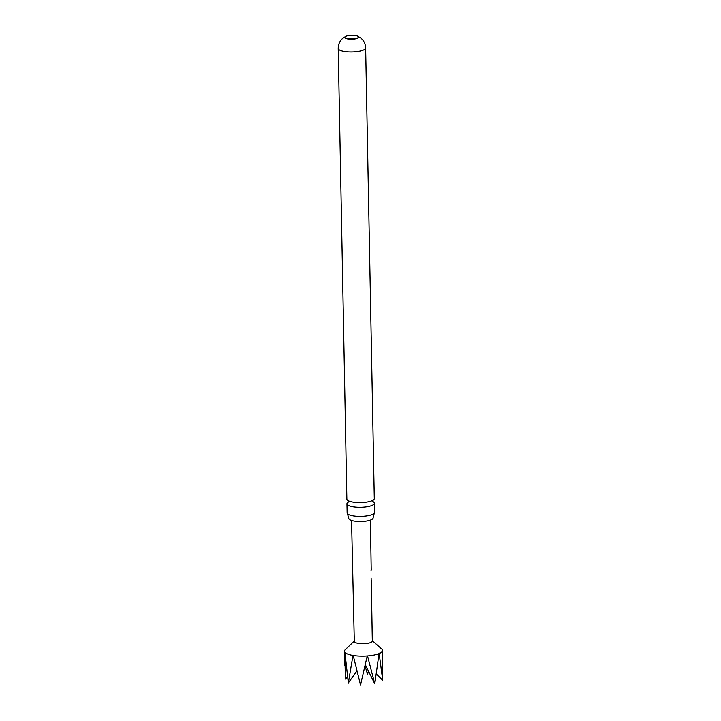 <?xml version="1.0" encoding="UTF-8"?>
<svg xmlns="http://www.w3.org/2000/svg" width="721" height="721" viewBox="0 0 721 721"><rect width="100%" height="100%" fill="white"/><g stroke="black" fill="none" stroke-linecap="round" stroke-linejoin="round"><path stroke-width="1.08" d="M373.009 501.609A13.717 3.803 178.9 0 1 374.379 503.222A13.717 3.803 178.9 0 1 368.395 506.484A13.717 3.803 178.9 0 1 349.334 505.827A13.717 3.803 178.9 0 1 346.945 503.745A13.717 3.803 178.9 0 1 348.261 502.077M374.298 513.019L373.099 517.813A12.167 3.371 178.9 0 1 367.8 520.796A12.167 3.371 178.9 0 1 355.174 521.202A12.167 3.371 178.9 0 1 348.784 518.282L347.405 513.532A13.717 3.803 -1.1 0 0 349.505 514.875A13.717 3.803 -1.1 0 0 368.566 515.533A13.717 3.803 -1.1 0 0 374.298 513.019A13.717 3.803 -1.1 0 0 374.55 512.261L374.379 503.222M357.499 36.05A7.012 1.947 -1.1 0 0 345.71 36.347A7.012 1.947 -1.1 0 0 344.701 37.384A7.012 1.947 -1.1 0 0 345.927 38.447A7.012 1.947 -1.1 0 0 353.795 39.069A7.012 1.947 -1.1 0 0 358.716 37.113A7.012 1.947 -1.1 0 0 357.67 36.122A7.012 1.947 -1.1 0 0 357.499 36.05M355.967 38.718A7.012 1.947 -1.1 0 0 347.513 38.88M371.279 580.171L372.315 641.059A9.012 2.496 178.9 0 1 368.386 643.204A9.012 2.496 178.9 0 1 359.13 643.52A9.012 2.496 178.9 0 1 354.299 641.411L351.551 520.436M379.336 653.487A19.025 5.272 178.9 0 1 374.217 655.019A19.025 5.272 178.9 0 1 367.521 655.939L374.767 683.868L379.111 653.073L382.734 680.354L382.509 650.486A19.025 5.272 178.9 0 1 379.489 653.424M372.315 640.69L381.67 648.972A19.025 5.272 178.9 0 1 382.085 649.405L382.139 649.477A19.025 5.272 178.9 0 1 382.509 650.486M371.162 580.45L371.126 578.035M371.054 570.608L371.198 570.032M365.637 47.919A13.717 3.803 -1.1 0 1 356.003 51.75A13.717 3.803 -1.1 0 1 340.591 50.533A13.717 3.803 -1.1 0 1 338.203 48.451L346.855 499.04A13.717 3.803 -1.1 0 0 349.243 501.122A13.717 3.803 -1.1 0 0 349.46 501.203A13.717 3.803 -1.1 0 0 368.305 501.78A13.717 3.803 -1.1 0 0 371.775 500.771A13.717 3.803 -1.1 0 0 374.289 498.508L365.637 47.919C365.448 43.927 363.889 40.664 360.96 38.15L357.67 36.122M346.945 503.745L347.125 512.793A13.717 3.803 -1.1 0 0 347.405 513.532M353.2 655.47L360.518 684.95L367.25 655.957A19.025 5.272 178.9 0 1 353.2 655.47L352.966 655.434A19.025 5.272 178.9 0 1 344.908 652.298L348.333 682.958L352.966 655.434M347.459 677.028L345.359 679.056L344.845 652.226A19.025 5.272 178.9 0 1 344.476 651.216A19.025 5.272 178.9 0 1 345.251 649.675L354.29 641.041M368.404 670.963L367.575 674.45L364.997 665.807M374.767 683.868L365.277 664.627M376.47 674.126L382.734 680.354M348.333 682.958L356.877 670.981M372.667 501.446L373.09 501.717L373.054 500.059M348.594 501.906L348.18 502.195L348.144 500.536M371.207 570.14L370.423 520.075M338.203 48.451C338.239 44.45 339.672 41.133 342.502 38.501L345.71 36.347M344.476 651.216L344.755 665.771"/></g></svg>
